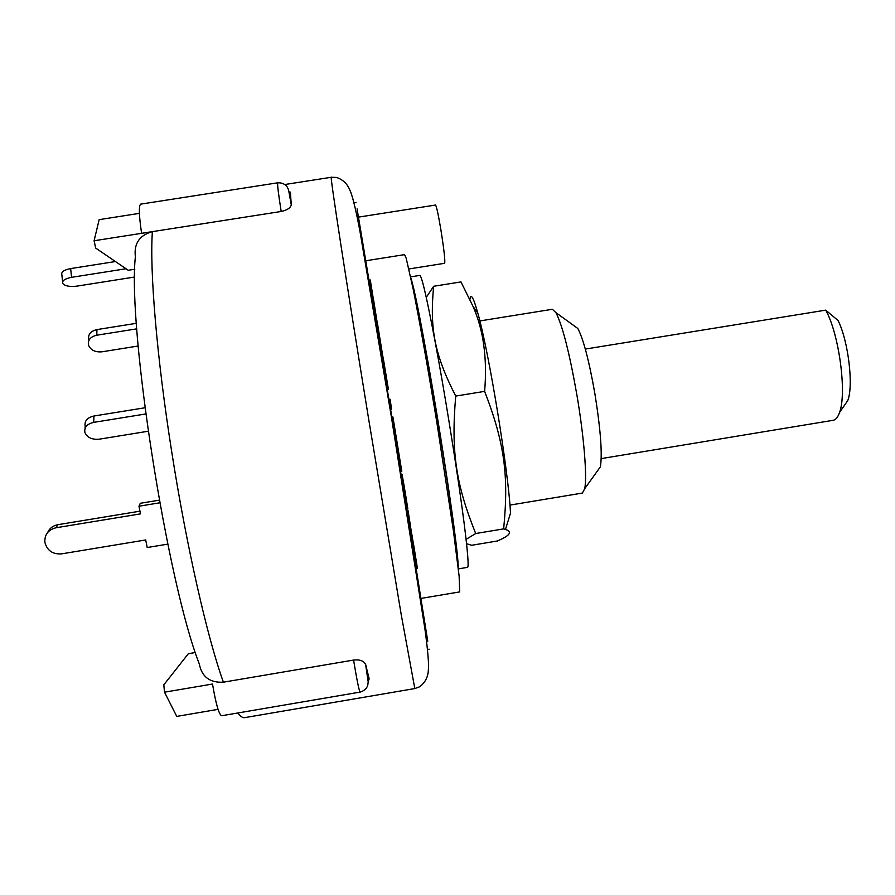 <?xml version="1.0" encoding="UTF-8"?>
<svg xmlns="http://www.w3.org/2000/svg" width="895" height="895" viewBox="0 0 895 895"><rect width="100%" height="100%" fill="white"/><g stroke="black" fill="none" stroke-linecap="round" stroke-linejoin="round"><path stroke-width="1.34" d="M585.319 349.072L825.727 310.14C839.096 333.824 847.062 393.498 839.51 412.539C837.865 417.26 835.762 419.833 833.178 420.292L601.205 458.609M843.638 406.531L847.8 400.468C853.673 385.544 848.359 341.241 838.1 320.555L825.727 310.14M419.229 320.645L421.12 325.467L420.158 325.623M421.12 325.467C435.664 400.266 458.005 546.308 457.502 561.724M410.648 276.868L419.878 275.403C422.272 276.958 428.515 305.352 438.617 360.595C448.149 413.635 458.62 480.402 463.946 521.841C467.738 551.7 468.935 566.871 467.57 567.34L458.341 568.896M410.962 278.356C414.105 287.575 420.415 319.034 429.868 372.734C438.807 424.017 448.35 484.866 453.552 523.564C456.797 547.874 458.341 562.474 458.173 567.385M469.931 299.299C470.826 292.866 473.455 297.464 477.807 313.082C489.006 352.127 508.684 472.605 510.497 513.193L505.462 529.437L503.65 528.878C508.841 475.916 504.735 443.338 484.631 391.361C487.372 358.459 483.524 330.177 473.075 306.515L460.981 281.914L433.65 286.277C429.656 328.006 434.209 354.073 455.723 396.071C450.912 452.154 456.047 484.676 475.704 533.532L466.082 539.338M466.563 543.724L471.676 545.279L497.329 540.994C510.005 535.657 512.712 531.809 505.462 529.437M426.277 297.33L433.65 286.277M484.631 391.361L455.723 396.071M503.65 528.878L475.704 533.532M479.843 320.936L552.372 309.278L555.952 312.668C562.507 325.523 569.5 352.988 576.917 395.087C584.032 436.838 587.254 477.248 584.703 488.715L582.399 493.067L509.926 505.104M136.409 323.308L96.962 329.584C90.663 331.094 87.911 334.372 88.694 339.429M138.166 346.018L101.907 351.813C95.105 352.35 90.619 350.113 88.471 345.078C87.688 340.022 90.451 336.733 96.761 335.211L96.962 329.584M136.79 328.845L96.761 335.211M115.433 261.541L70.649 268.578C63.948 269.921 61.017 271.99 61.867 274.776L62.594 281.858M134.72 277.014L76.847 286.143C69.721 286.971 65.022 286.087 62.762 283.48C61.912 280.728 64.854 278.669 71.566 277.327L70.649 268.578M126.005 268.757L71.566 277.327M167.801 544.126L147.205 547.527L145.695 539.953L61.498 553.882C52.514 554.397 46.965 550.481 44.851 542.113C44.571 534.505 48.274 529.728 55.982 527.77L57.839 524.694C53.029 525.633 49.639 528.218 47.67 532.447M159.78 502.8L138.982 506.212L140.504 513.864L55.982 527.77M139.978 511.179L57.839 524.694M159.299 500.16L140.269 503.292L138.982 506.212M412.617 545.447L413.725 545.256L413.266 542.616L412.17 542.795M413.199 542.627L411.879 534.55L410.783 534.729M411.23 537.336L412.315 537.145M411.789 534.561L410.335 525.454M416.298 568.392L417.394 568.202L413.725 545.256M372.443 299.747L373.539 299.568L377.086 321.931M373.439 299.579L370.273 279.978L369.176 280.146M371.414 294.131L372.499 293.952M369.848 284.129L370.933 283.961M373.114 303.797L374.222 303.618M387.244 389.493L388.363 389.303L388.195 388.139L383.094 357.127L381.975 357.306M387.076 388.318L388.195 388.139M407.169 512.332L408.265 512.141L407.907 510.116L406.811 510.307M409.306 525.622L410.402 525.443L408.265 512.141M388.889 399.394L390.019 399.215L390.869 404.439L391.462 409.351L390.365 409.53M389.75 404.629L390.869 404.439M382.948 357.15L377.209 321.909L376.113 322.088M381.583 355.505L382.68 355.326M377.556 330.523L378.663 330.344M406.677 508.841L407.784 508.662L406.218 498.66L403.276 480.906L402.157 481.085M403.22 480.917L402.101 474.294L400.994 474.473M401.072 474.865L402.168 474.674M399.774 466.071L400.893 465.881L392.927 416.992L391.797 417.171M397.85 455.219L398.946 455.04M397.626 453.698L398.734 453.519M396.787 447.768L397.917 447.589M395.679 440.978L396.798 440.799M394.438 433.941L395.545 433.762M393.554 428.918L394.65 428.739M393.353 427.474L394.46 427.295M392.681 422.597L393.811 422.418M400.658 471.475L401.777 471.296L400.893 465.881M290.405 192.57L291.278 204.798C290.562 207.931 287.194 210.157 281.187 211.477L152.385 231.637C139.463 235.228 133.791 243.597 135.369 256.764C127.448 328.185 167.085 582.041 199.339 664.056C201.845 676.888 209.877 682.93 223.414 682.18L353.581 660.074C359.667 659.358 363.672 660.778 365.596 664.325L369.098 678.589L368.203 681.677M353.581 660.074C356.87 679.92 359.04 690.593 360.103 692.092L221.647 715.743C218.928 714.523 215.885 703.951 212.518 684.037L164.512 692.182L163.819 684.82L188.353 653.708L195.367 652.522M164.512 692.182L176.751 716.403L218.056 709.355M134.809 269.227L128.231 270.268L95.687 248.072L94.098 240.755L99.155 219.644L139.407 213.368M223.414 682.18C207.562 638.538 186.54 546.711 171.717 451.796C156.681 356.781 149.577 269.932 152.385 231.637L94.098 240.755M152.385 231.637L141.6 233.326C138.971 215.46 138.658 205.727 140.66 204.138L277.752 182.804C277.226 184.157 278.379 193.712 281.187 211.477M427.754 641.2L391.876 417.171L357.071 208.871M429.152 649.188L427.508 649.513M408.903 268.959L444.658 263.287C445.285 260.725 444.009 249.403 440.81 229.321C438.226 214.129 436.458 206.029 435.496 205.044L358.626 217.105M420.997 598.419L459.672 591.908L459.135 576.179L453.351 530.332L436.861 422.496C428.224 369.792 419.397 320.231 413.11 288.817L406.196 258.286L404.574 254.627L365.742 260.781M597.748 470.49L600.388 466.798C602.447 453.765 600.579 429.22 594.806 393.162C589 360.405 583.339 338.836 577.79 328.454L574.109 325.791M148.156 431.245L99.211 439.188C91.972 439.803 87.207 437.565 84.913 432.475C84.063 427.34 87.005 423.973 93.718 422.373L93.93 416.007C87.251 417.607 84.331 420.974 85.17 426.098L85.081 428.313M145.762 413.96L93.718 422.373M144.956 407.773L93.93 416.007M405.099 498.851L406.218 498.66M398.297 457.748L399.394 457.558M369.098 678.589C369.087 681.341 368.058 677 366.021 665.578M291.334 203.702C289.801 193.04 289.555 189.595 290.618 193.365M284.856 184.515L331.284 177.277C329.528 172.578 345.649 278.021 368.751 419.688L401.24 614.753L414.81 688.557L244.704 717.645C242.702 718.003 240.386 716.447 237.757 712.991M847.8 400.468L839.51 412.539M477.807 313.082L473.075 306.515M365.596 664.325L368.203 681.979L367.722 685.436C366.547 688.702 364.008 690.918 360.103 692.092M291.278 204.798L288.503 189.628L287.004 186.663C284.878 183.967 281.802 182.681 277.752 182.804M356.053 202.561L353.995 202.885M414.81 688.557L419.744 686.745C425.203 682.493 428.067 676.989 428.325 670.232C429.029 664.806 427.922 651.191 424.98 629.386L391.406 417.003L359.756 230.138C355.606 208.535 352.339 195.267 349.934 190.355C347.54 184.023 343.076 179.716 336.542 177.434L331.284 177.277M577.79 328.454L555.952 312.668M600.388 466.798L584.703 488.715"/></g></svg>
